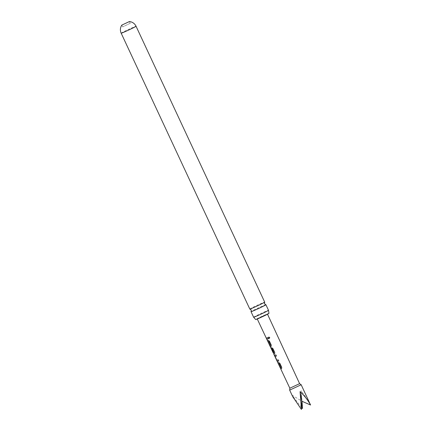 <?xml version="1.0" encoding="UTF-8"?>
<svg xmlns="http://www.w3.org/2000/svg" width="431" height="431" viewBox="0 0 431 431"><rect width="100%" height="100%" fill="white"/><g stroke="black" fill="none" stroke-linecap="round" stroke-linejoin="round"><path stroke-width="0.32" stroke-dasharray="2.15 1.62" d="M268.728 337.053L269.752 337.446L269.467 338.427M265.884 304.722A8.211 0.318 -25 0 0 265.286 304.895A8.211 0.318 -25 0 0 255.475 309.28A8.211 0.318 -25 0 0 251.047 311.645M129.946 23.425L122.663 26.889L129.946 23.425M289.664 390.12L301.177 384.748M309.76 403.157L301.161 390.642L301.991 401.277M289.831 388.212L299.61 383.649M264.386 315.713L267.446 314.064L265.081 314.964L257.194 318.843L264.386 315.713M249.813 309.059A8.211 0.318 155 0 1 254.258 306.667A8.211 0.318 155 0 1 264.068 302.276A8.211 0.318 155 0 1 264.699 302.12M253.622 317.232A8.211 0.318 155 0 1 258.067 314.835A8.211 0.318 155 0 1 267.877 310.449A8.211 0.318 155 0 1 268.508 310.293M268.955 313.359A7.322 0.28 -25 0 0 259.645 317.41A7.322 0.28 -25 0 0 255.685 319.543M273.89 354.045L271.374 348.006L271.077 348.194L273.189 352.833M301.533 407.5L292.029 395.082L292.768 396.789M292.029 395.082L301.84 401.207L301.161 390.642M268.368 338.739L267.753 337.64M266.396 338.114L267.829 337.602M267.554 340.582L268.314 340.301L269.397 341.131M269.876 345.511L270.571 345.301M271.185 346.405L271.271 345.112M269.472 341.088L271.347 345.075M273.949 353.98L271.471 347.957L271.185 348.146L273.222 352.784M271.158 347.941L271.789 347.698L272.958 348.485L274.833 352.472L274.574 353.851M271.686 348.921L273.119 352.289M273.992 352.574L273.313 352.822M275.226 356.442L277.025 360.278L278.275 359.788L278.738 360.968M274.649 355.316L275.937 354.821L276.4 356.001M277.995 362.773L278.749 362.493L279.843 363.317M280.333 367.745L281.007 367.492M279.918 363.279L281.793 367.26L281.535 368.645M121.17 33.192A8.211 0.318 155 0 1 125.615 30.795A8.211 0.318 155 0 1 135.426 26.41A8.211 0.318 155 0 1 136.056 26.253M130.27 23.344L129.435 21.555M122.663 26.889L121.833 25.1"/><path stroke-width="0.65" d="M269.709 337.473L269.445 338.437L268.491 338.012L268.702 337.069L269.709 337.473M269.467 338.427L268.556 337.974L268.728 337.053M249.845 309.075L251.23 309.991L251.047 311.645A8.211 0.318 -25 0 0 251.031 311.678A8.211 0.318 -25 0 0 251.661 311.521A8.211 0.318 -25 0 0 261.472 307.131A8.211 0.318 -25 0 0 265.916 304.739A8.211 0.318 -25 0 0 265.884 304.722L264.499 303.807L264.688 302.153A8.211 0.318 155 0 1 260.254 304.518A8.211 0.318 155 0 1 250.443 308.903A8.211 0.318 155 0 1 249.845 309.075A8.211 0.318 155 0 1 249.813 309.059L121.17 33.192A8.211 0.318 155 0 0 121.801 33.036A8.211 0.318 155 0 0 131.611 28.645A8.211 0.318 155 0 0 136.056 26.253A8.211 8.211 0 0 0 129.424 21.55L121.833 25.1L129.435 21.555M273.222 352.784L273.9 352.526L272.171 348.846L271.595 349.056L273.119 352.289L271.411 349.056L271.061 347.973L271.697 347.742L272.882 348.528L274.757 352.51L274.574 353.851L273.782 354.093L289.831 388.212L299.61 383.655L301.177 384.748L289.664 390.125L289.831 388.207M289.664 390.125L292.768 396.789L301.441 409.45L300.078 391.617C304.286 395.491 307.782 399.957 310.568 405.011L301.177 384.754M301.991 401.277L302.524 408.48L301.533 407.5M136.056 26.253L264.699 302.12A8.211 0.318 155 0 1 264.688 302.153M268.508 310.293A8.211 0.318 155 0 1 268.508 310.298A8.211 0.318 155 0 1 264.063 312.685A8.211 0.318 155 0 1 254.252 317.076A8.211 0.318 155 0 1 253.627 317.238A8.211 0.318 155 0 1 253.622 317.232L255.685 319.543A7.322 0.28 -25 0 0 264.99 315.492A7.322 0.28 -25 0 0 268.955 313.359L268.508 310.298L265.916 304.739M277.871 362.789L278.658 362.536L279.843 363.317L281.718 367.304L281.535 368.645L280.743 368.893L280.209 367.756L280.92 367.449L279.191 363.769L278.404 363.926L277.871 362.789M276.761 360.435L274.542 355.37L275.862 354.858L276.4 356.001L275.118 356.496L276.864 360.257L278.2 359.831L278.738 360.968L277.413 361.474L274.892 356.453M274.666 353.803L273.852 353.964M267.43 340.592L268.222 340.345L269.397 341.131L271.271 345.112L271.094 346.454L270.302 346.702L269.768 345.565L270.479 345.253L268.75 341.573L267.963 341.735L267.43 340.592M266.288 338.168L267.753 337.64L268.292 338.777L266.821 339.305L266.288 338.168M301.441 409.45L301.84 401.207L300.078 391.617M302.524 408.48L301.84 401.207L310.568 405.011M268.368 338.739L266.821 339.305M266.929 339.251L266.396 338.114M270.479 345.344L268.842 341.53L267.963 341.735M268.071 341.681L267.538 340.544M271.185 346.405L270.302 346.702M270.409 346.653L269.876 345.511M273.222 352.24L271.411 349.056M271.519 349.002L271.169 347.919M273.9 352.617L272.263 348.803L271.578 348.975M275 356.399L274.649 355.316M278.814 360.93L277.413 361.474M277.521 361.426L276.869 360.386M276.476 355.958L275.118 356.496M280.915 367.541L279.283 363.721L278.404 363.926M278.512 363.872L277.979 362.735M281.621 368.602L280.743 368.893M280.85 368.844L280.317 367.708M299.61 383.655L267.522 314.226M251.031 311.678L253.622 317.232M121.833 25.09A8.211 8.211 0 0 0 121.17 33.192M273.189 352.833L257.275 319.005M273.89 354.045L273.313 352.822"/></g></svg>
